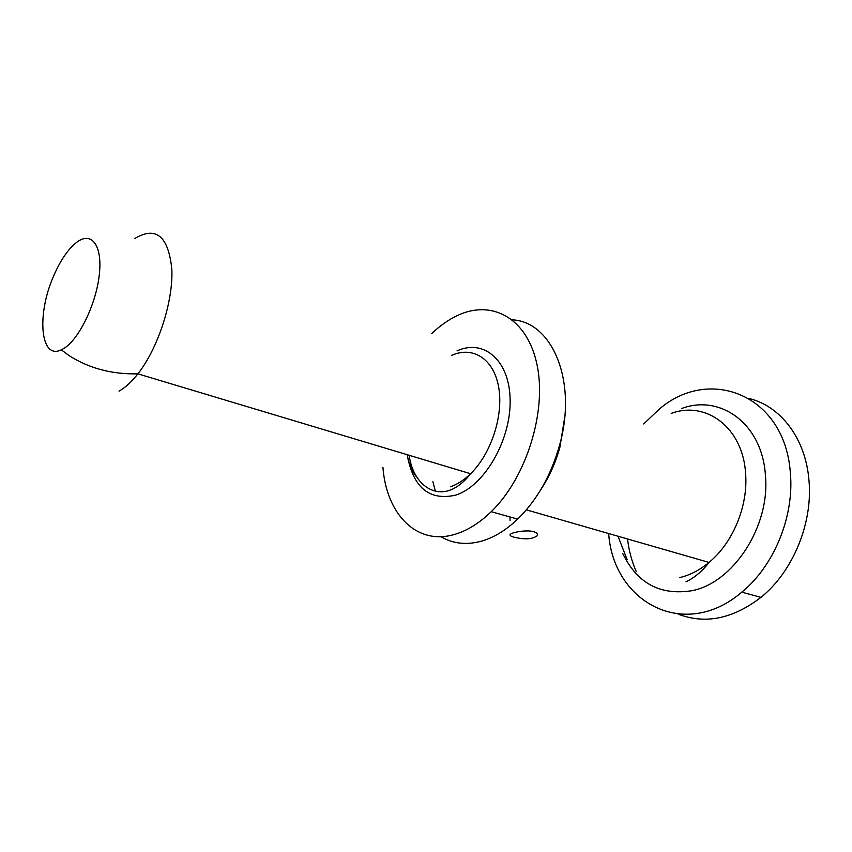 <?xml version="1.0" encoding="UTF-8"?>
<svg xmlns="http://www.w3.org/2000/svg" width="852" height="852" viewBox="0 0 852 852"><rect width="100%" height="100%" fill="white"/><g stroke="black" fill="none" stroke-linecap="round" stroke-linejoin="round"><path stroke-width="1.28" d="M608.658 533.533C613.259 602.023 684.209 641.481 741.804 592.151C774.01 565.994 794.394 516.312 790.368 473.041C785.065 394.54 709.301 365.881 659.32 409.12L643.654 423.955M678.224 614.164C705.296 624.484 732.869 618.893 760.942 597.369C792.988 571.66 813.127 522.734 808.931 479.985C805.523 438.173 780.453 406.106 749.249 398.544M382.921 467.301C386.393 514.171 416.841 546.217 455.309 534.204C467.588 530.487 479.548 522.979 491.21 511.69C526.344 477.812 546.984 411.559 537.058 364.901C527.409 317.988 491.71 299.105 457.332 315.57C448.429 319.766 439.909 325.762 431.762 333.547M440.931 536.664C452.955 543.789 466.555 545.269 481.742 541.095C494.064 537.495 506.035 530.168 517.665 519.113C537.069 500.039 551.031 475.405 559.562 445.213C577.699 381.206 552.16 321.662 512.35 319.841M64.007 348.372C79.055 339.256 96.138 303.994 99.29 274.823C102.677 245.504 91.643 230.988 76.84 242.181C68.107 248.954 60.279 260.446 53.356 276.644C36.508 314.984 40.363 360.258 61.312 349.831L64.007 348.372M533.576 531.648C526.163 529.539 511.179 532.5 510.124 534.545C509.592 535.471 510.934 536.366 514.15 537.207C525.024 539.795 532.798 539.241 537.463 535.535C538.038 533.927 536.739 532.628 533.576 531.648M540.764 489.708C549.284 476.875 555.685 462.657 559.945 447.055L564.738 416.926M432.891 481.721L435.372 491.178M627.551 538.975C628.882 550.52 631.747 561.298 636.146 571.33M679.523 577.624C689.822 575.238 699.662 570.169 709.013 562.427C732.901 542.905 748.194 506.013 745.606 473.669C742.997 427.427 705.946 400.408 671.206 413.412M457.013 350.896C484 338.478 510.007 360.534 510.146 400.781C510.699 440.867 483.968 486.364 455.671 495.129C429.93 500.901 413.934 488.271 407.671 457.226M416.617 477.024C412.017 471.092 408.853 463.648 407.139 454.68M119.024 391.132C125.255 387.681 131.538 381.92 137.896 373.847C158.067 348.287 173.244 301.597 171.848 269.445C168.451 236.196 156.14 225.865 134.904 238.443M451.826 355.316C472.892 345.88 493.659 358.745 498.633 387.01C503.766 415.137 491.295 453.701 470.592 473.733C464.074 480.059 457.343 484.415 450.41 486.78M622.844 553.64C637.136 583.194 660.012 595.569 691.483 590.777C732.976 583.322 770.453 526.28 765.416 475.256C762.21 423.668 720.345 393.954 681.696 408.491M61.312 349.831L68.948 355.518C89.023 368.352 112.006 374.454 137.896 373.847L470.592 473.733C465.586 480.368 459.835 485.363 453.328 488.739C433.434 498.825 412.837 482.924 409.152 455.287M510.05 520.465L510.028 516.972M617.977 536.217L627.136 559.583M559.945 447.055L559.562 445.213M537.463 535.535L537.452 534.076M760.942 597.369L741.804 592.151M517.665 519.113L491.21 511.69M685.998 581.82C694.859 577.454 702.527 570.989 709.013 562.427L526.376 509.847"/></g></svg>
